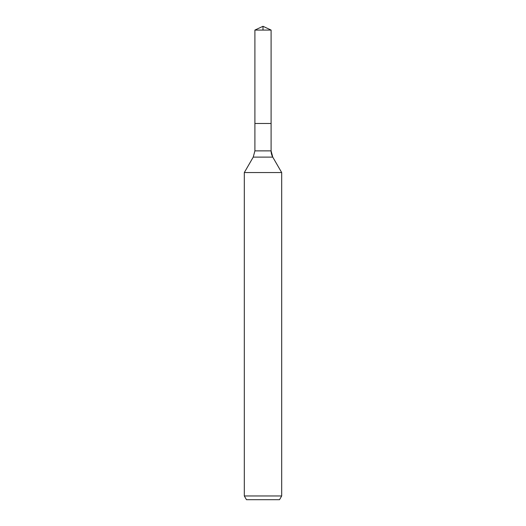 <?xml version="1.0" encoding="UTF-8"?>
<svg xmlns="http://www.w3.org/2000/svg" width="526" height="526" viewBox="0 0 526 526"><rect width="100%" height="100%" fill="white"/><g stroke="black" fill="none" stroke-linecap="round" stroke-linejoin="round"><path stroke-width="0.79" d="M244.314 495.965L281.686 495.965L279.53 499.7L246.47 499.7L244.314 495.965L244.314 172.554L253.236 157.11L254.9 150.877L254.9 123.472L271.1 123.472L271.1 30.074L263 26.3L271.1 30.074L254.9 30.074L254.9 123.472L271.1 123.472L271.1 30.074L263 26.3L263 30.074M244.314 172.554L281.686 172.554L272.764 157.11A12.46 12.46 0 0 1 271.1 150.877L271.1 30.074M281.686 495.965L281.686 172.554L281.686 495.965L279.53 499.7M253.236 157.11L272.764 157.11L281.686 172.554M254.9 150.877L271.1 150.877L271.1 123.472M272.764 157.11L271.1 150.877M263 26.3L254.9 30.074"/></g></svg>
